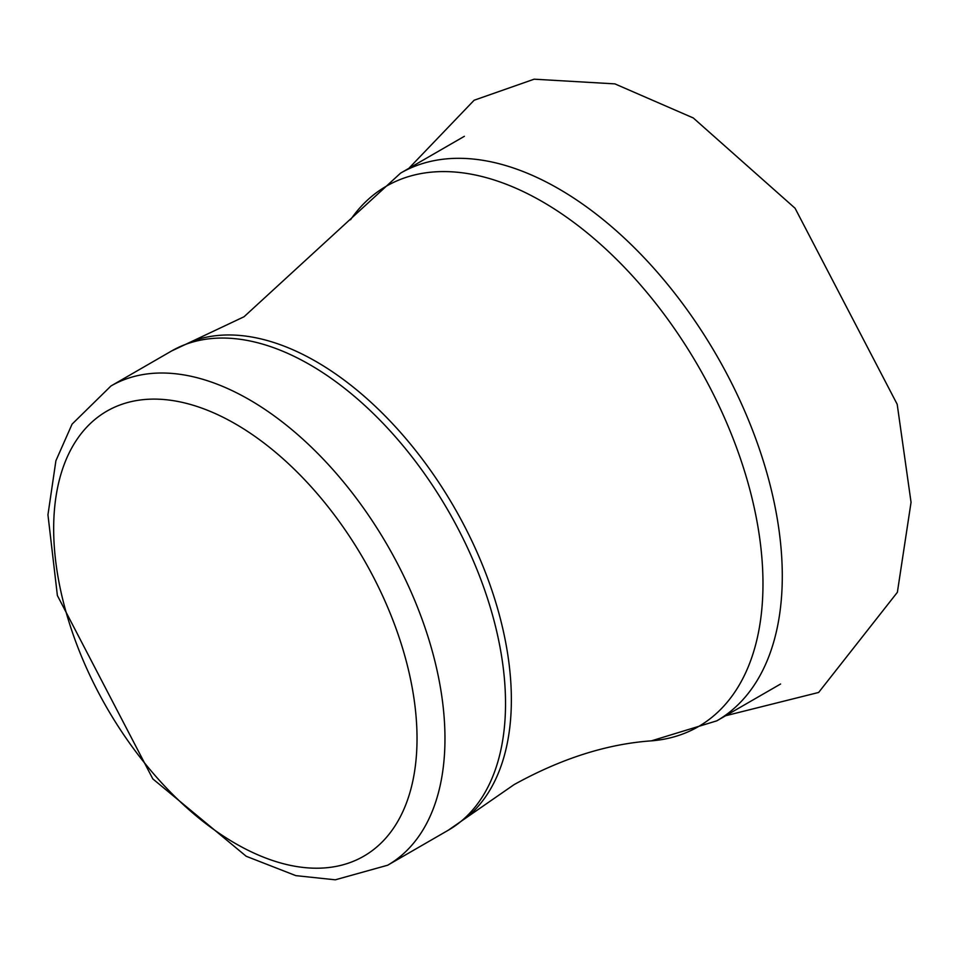 <?xml version="1.0" encoding="UTF-8"?>
<svg xmlns="http://www.w3.org/2000/svg" width="959" height="959" viewBox="0 0 959 959"><rect width="100%" height="100%" fill="white"/><g stroke="black" fill="none" stroke-linecap="round" stroke-linejoin="round"><path stroke-width="1.44" d="M249.316 399.675A276.695 159.745 60 0 1 430.076 643.501A276.695 159.745 60 0 1 387.664 865.222L448.225 830.254A276.695 159.745 60 0 0 490.636 608.533A276.695 159.745 60 0 0 309.877 364.708A276.695 159.745 60 0 0 171.541 351.006L110.98 385.974A276.695 159.745 60 0 1 249.316 399.675M235.351 423.878A256.928 148.333 60 0 1 392.687 829.391A256.928 148.333 60 0 1 78.015 647.721A256.928 148.333 60 0 1 235.351 423.878M780.578 684.019L716.805 720.832A316.218 182.57 60 0 0 765.27 467.441A316.218 182.57 60 0 0 558.689 188.791A316.218 182.57 60 0 0 400.586 173.123L244.03 316.758L191.992 341.356A276.096 159.398 60 0 1 316.146 361.579A276.096 159.398 60 0 1 492.71 592.782A276.096 159.398 60 0 1 466.805 817.356L448.225 830.254M350.55 219.743A312.023 180.148 60 0 1 542.338 201.654A312.023 180.148 60 0 1 755.644 514.432A312.023 180.148 60 0 1 651.413 740.851C607.023 743.968 561.255 758.545 514.132 784.594L466.805 817.356M693.321 117.993L795.083 208.259L897.192 404.29L911.05 502.288L897.372 592.302L818.638 692.458L724.297 716.073M408.798 168.388L474.13 100.239L534.139 79.189L614.875 83.877L693.273 117.957M387.664 865.222L335.278 879.811L295.84 875.639L246.223 856.279L152.817 778.888L57.384 595.539L47.95 514.803L55.91 460.716L72.081 424.13L110.98 385.974M191.992 341.356L171.541 351.006M400.586 173.123L464.36 136.31M716.805 720.832L651.413 740.851"/></g></svg>
